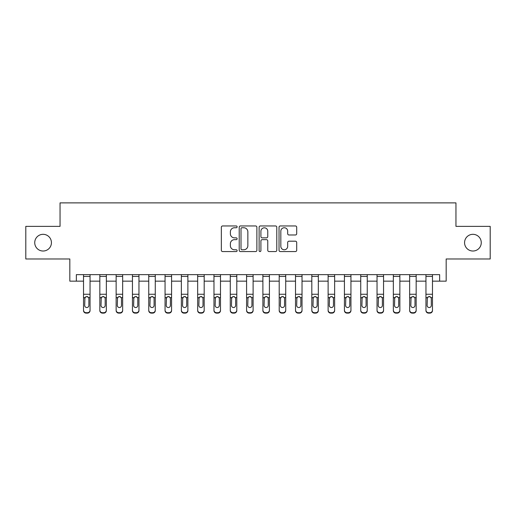 <?xml version="1.0" encoding="UTF-8"?>
<svg xmlns="http://www.w3.org/2000/svg" width="516" height="516" viewBox="0 0 516 516"><rect width="100%" height="100%" fill="white"/><g stroke="black" fill="none" stroke-linecap="round" stroke-linejoin="round"><path stroke-width="0.77" d="M237.128 226.853A0.897 0.897 0 0 0 236.231 225.956L222.628 225.956A1.284 1.284 0 0 0 221.345 227.234L221.345 250.286A1.284 1.284 0 0 0 222.628 251.563L236.231 251.563A0.897 0.897 0 0 0 237.128 250.666A0.897 0.897 0 0 0 236.231 249.77L234.47 249.77A4.096 4.096 0 0 1 230.375 245.674L230.375 243.752A4.096 4.096 0 0 1 234.47 239.656L236.231 239.656A0.897 0.897 0 0 0 237.128 238.76A0.897 0.897 0 0 0 236.231 237.863L234.47 237.863A4.096 4.096 0 0 1 230.375 233.767L230.375 231.845A4.096 4.096 0 0 1 234.47 227.75L236.231 227.75A0.897 0.897 0 0 0 237.128 226.853M464.568 242.675A8.346 8.346 0 0 0 472.914 251.021A8.346 8.346 0 0 0 481.267 242.675A8.346 8.346 0 0 0 472.914 234.322A8.346 8.346 0 0 0 464.568 242.675M34.733 242.675A8.346 8.346 0 0 0 43.086 251.021A8.346 8.346 0 0 0 51.432 242.675A8.346 8.346 0 0 0 43.086 234.322A8.346 8.346 0 0 0 34.733 242.675M295.423 234.98A1.284 1.284 0 0 0 296.7 233.703L296.7 227.234A1.284 1.284 0 0 0 295.423 225.956L280.311 225.956A1.284 1.284 0 0 0 279.033 227.234L279.033 250.286A1.284 1.284 0 0 0 280.311 251.563L295.423 251.563A1.284 1.284 0 0 0 296.7 250.286L296.7 242.475A1.284 1.284 0 0 0 295.423 241.191L288.954 241.191A1.284 1.284 0 0 0 287.676 242.475L287.676 246.345A3.425 3.425 0 0 1 284.252 249.77A3.425 3.425 0 0 1 280.827 246.345L280.827 231.174A3.425 3.425 0 0 1 284.252 227.75A3.425 3.425 0 0 1 287.676 231.174L287.676 233.703A1.284 1.284 0 0 0 288.954 234.98L295.423 234.98M76.349 281.156L76.349 274.635L439.651 274.635L439.651 281.156L446.172 281.156L446.172 258.98L490.2 258.98L490.2 226.369L455.957 226.369L455.957 202.885L60.043 202.885L60.043 226.369L25.8 226.369L25.8 258.98L69.828 258.98L69.828 281.156L83.521 281.156M256.878 227.234A1.284 1.284 0 0 0 255.601 225.956L240.488 225.956A1.284 1.284 0 0 0 239.211 227.234L239.211 250.286A1.284 1.284 0 0 0 240.488 251.563L255.601 251.563A1.284 1.284 0 0 0 256.878 250.286L256.878 227.234M260.399 225.956L275.512 225.956A1.284 1.284 0 0 1 276.789 227.234L276.789 250.286A1.284 1.284 0 0 1 275.512 251.563L269.042 251.563A1.284 1.284 0 0 1 267.765 250.286L267.765 240.933A1.284 1.284 0 0 0 266.482 239.656L262.192 239.656A1.284 1.284 0 0 0 260.915 240.933L260.915 250.666A0.897 0.897 0 0 1 260.019 251.563A0.897 0.897 0 0 1 259.122 250.666L259.122 227.234A1.284 1.284 0 0 1 260.399 225.956M90.048 281.156L99.833 281.156M106.354 281.156L116.139 281.156M122.66 281.156L132.444 281.156M138.965 281.156L148.75 281.156M155.271 281.156L165.055 281.156M171.576 281.156L181.361 281.156M187.882 281.156L197.667 281.156M204.188 281.156L213.972 281.156M220.493 281.156L230.278 281.156M236.799 281.156L246.584 281.156M253.111 281.156L262.889 281.156M269.416 281.156L279.201 281.156M285.722 281.156L295.507 281.156M302.028 281.156L311.812 281.156M318.333 281.156L328.118 281.156M334.639 281.156L344.424 281.156M350.945 281.156L360.729 281.156M367.25 281.156L377.035 281.156M383.556 281.156L393.34 281.156M399.861 281.156L409.646 281.156M416.167 281.156L425.952 281.156M432.479 281.156L439.651 281.156M241.901 227.75A0.897 0.897 0 0 0 241.004 228.646L241.004 248.873A0.897 0.897 0 0 0 241.901 249.77L243.752 249.77A4.096 4.096 0 0 0 247.854 245.674L247.854 231.845A4.096 4.096 0 0 0 243.752 227.75L241.901 227.75M267.765 231.239A3.425 3.425 0 0 0 264.34 227.814A3.425 3.425 0 0 0 260.915 231.239L260.915 236.58A1.284 1.284 0 0 0 262.192 237.863L266.482 237.863A1.284 1.284 0 0 0 267.765 236.58L267.765 231.239M83.521 298.035L83.521 310.116A2.606 2.586 0 0 0 86.133 312.709L87.436 312.709A2.606 2.586 0 0 0 90.048 310.116L90.048 310.529A2.606 2.586 180 0 1 87.436 313.115L87.436 312.709M88.875 305.459L88.875 298.59L88.875 305.459A2.09 2.07 180 0 1 86.785 307.53A2.09 2.07 180 0 0 88.875 305.459M84.695 305.865L84.695 305.459A2.09 2.07 180 0 0 86.785 307.53M85.695 296.797L84.695 298.429M87.875 296.797L86.785 296.487L88.642 297.629L88.875 298.59M90.048 274.635L90.048 310.116M83.521 274.635L83.521 310.116M86.133 312.709L86.133 313.115L87.436 313.115M86.133 313.115A2.606 2.586 180 0 1 83.521 310.529M83.521 297.629L84.927 297.629L84.695 305.459M84.927 297.629L86.785 296.487M99.833 298.035L99.833 310.116A2.606 2.586 0 0 0 102.439 312.709L103.742 312.709A2.606 2.586 0 0 0 106.354 310.116L106.354 310.529A2.606 2.586 180 0 1 103.742 313.115L103.742 312.709M105.18 305.459L105.18 298.59L105.18 305.459A2.09 2.07 180 0 1 103.09 307.53A2.09 2.07 180 0 0 105.18 305.459M101.007 305.865L101.007 305.459A2.09 2.07 180 0 0 103.09 307.53M102 296.797L101.007 298.429M104.18 296.797L103.09 296.487L104.948 297.629L105.18 298.59M116.139 298.035L116.139 310.116A2.606 2.586 0 0 0 118.745 312.709L120.047 312.709A2.606 2.586 0 0 0 122.66 310.116L122.66 310.529A2.606 2.586 180 0 1 120.047 313.115L120.047 312.709M121.486 305.459L121.486 298.59L121.486 305.459A2.09 2.07 180 0 1 119.396 307.53A2.09 2.07 180 0 0 121.486 305.459M117.313 305.865L117.313 305.459A2.09 2.07 180 0 0 119.396 307.53M118.306 296.797L117.313 298.429M120.486 296.797L119.396 296.487L121.254 297.629L121.486 298.59M132.444 298.035L132.444 310.116A2.606 2.586 0 0 0 135.05 312.709L136.353 312.709A2.606 2.586 0 0 0 138.965 310.116L138.965 310.529A2.606 2.586 180 0 1 136.353 313.115L136.353 312.709M137.791 305.459L137.791 298.59L137.791 305.459A2.09 2.07 180 0 1 135.702 307.53A2.09 2.07 180 0 0 137.791 305.459M133.618 305.865L133.618 305.459A2.09 2.07 180 0 0 135.702 307.53M134.612 296.797L133.618 298.429M136.792 296.797L135.702 296.487L137.559 297.629L137.791 298.59M106.354 274.635L106.354 310.116M99.833 274.635L99.833 310.116M102.439 312.709L102.439 313.115L103.742 313.115M102.439 313.115A2.606 2.586 180 0 1 99.833 310.529M99.833 297.629L101.233 297.629L101.007 305.459M101.233 297.629L103.09 296.487M122.66 274.635L122.66 310.116M116.139 274.635L116.139 310.116M118.745 312.709L118.745 313.115L120.047 313.115M118.745 313.115A2.606 2.586 180 0 1 116.139 310.529M116.139 297.629L117.538 297.629L117.313 305.459M117.538 297.629L119.396 296.487M138.965 274.635L138.965 310.116M132.444 274.635L132.444 310.116M135.05 312.709L135.05 313.115L136.353 313.115M135.05 313.115A2.606 2.586 180 0 1 132.444 310.529M132.444 297.629L133.85 297.629L133.618 305.459M133.85 297.629L135.702 296.487M148.75 298.035L148.75 310.116A2.606 2.586 0 0 0 151.356 312.709L152.665 312.709A2.606 2.586 0 0 0 155.271 310.116L155.271 310.529A2.606 2.586 180 0 1 152.665 313.115L152.665 312.709M154.097 305.459L154.097 298.59L154.097 305.459A2.09 2.07 180 0 1 152.007 307.53A2.09 2.07 180 0 0 154.097 305.459M149.924 305.865L149.924 305.459A2.09 2.07 180 0 0 152.007 307.53M150.924 296.797L149.924 298.429M153.097 296.797L152.007 296.487L153.865 297.629L154.097 298.59M155.271 274.635L155.271 310.116M148.75 274.635L148.75 310.116M151.356 312.709L151.356 313.115L152.665 313.115M151.356 313.115A2.606 2.586 180 0 1 148.75 310.529M148.75 297.629L150.156 297.629L149.924 305.459M150.156 297.629L152.007 296.487M165.055 298.035L165.055 310.116A2.606 2.586 0 0 0 167.661 312.709L168.971 312.709A2.606 2.586 0 0 0 171.576 310.116L171.576 310.529A2.606 2.586 180 0 1 168.971 313.115L168.971 312.709M170.403 305.459L170.403 298.59L170.403 305.459A2.09 2.07 180 0 1 168.319 307.53A2.09 2.07 180 0 0 170.403 305.459M166.229 305.865L166.229 305.459A2.09 2.07 180 0 0 168.319 307.53M167.229 296.797L166.229 298.429M169.403 296.797L168.319 296.487L170.17 297.629L170.403 298.59M181.361 298.035L181.361 310.116A2.606 2.586 0 0 0 183.967 312.709L185.276 312.709A2.606 2.586 0 0 0 187.882 310.116L187.882 310.529A2.606 2.586 180 0 1 185.276 313.115L185.276 312.709M186.708 305.459L186.708 298.59L186.708 305.459A2.09 2.07 180 0 1 184.625 307.53A2.09 2.07 180 0 0 186.708 305.459M182.535 305.865L182.535 305.459A2.09 2.07 180 0 0 184.625 307.53M183.535 296.797L182.535 298.429M185.708 296.797L184.625 296.487L186.476 297.629L186.708 298.59M197.667 298.035L197.667 310.116A2.606 2.586 0 0 0 200.279 312.709L201.582 312.709A2.606 2.586 0 0 0 204.188 310.116L204.188 310.529A2.606 2.586 180 0 1 201.582 313.115L201.582 312.709M203.014 305.459L203.014 298.59L203.014 305.459A2.09 2.07 180 0 1 200.93 307.53A2.09 2.07 180 0 0 203.014 305.459M198.841 305.865L198.841 305.459A2.09 2.07 180 0 0 200.93 307.53M199.84 296.797L198.841 298.429M202.02 296.797L200.93 296.487L202.782 297.629L203.014 298.59M213.972 298.035L213.972 310.116A2.606 2.586 0 0 0 216.585 312.709L217.887 312.709A2.606 2.586 0 0 0 220.493 310.116L220.493 310.529A2.606 2.586 180 0 1 217.887 313.115L217.887 312.709M219.319 305.459L219.319 298.59L219.319 305.459A2.09 2.07 180 0 1 217.236 307.53A2.09 2.07 180 0 0 219.319 305.459M215.146 305.865L215.146 305.459A2.09 2.07 180 0 0 217.236 307.53M216.146 296.797L215.146 298.429M218.326 296.797L217.236 296.487L219.094 297.629L219.319 298.59M230.278 298.035L230.278 310.116A2.606 2.586 0 0 0 232.89 312.709L234.193 312.709A2.606 2.586 0 0 0 236.799 310.116L236.799 310.529A2.606 2.586 180 0 1 234.193 313.115L234.193 312.709M235.625 305.459L235.625 298.59L235.625 305.459A2.09 2.07 180 0 1 233.542 307.53A2.09 2.07 180 0 0 235.625 305.459M231.452 305.865L231.452 305.459A2.09 2.07 180 0 0 233.542 307.53M232.452 296.797L231.452 298.429M234.632 296.797L233.542 296.487L235.399 297.629L235.625 298.59M171.576 274.635L171.576 310.116M165.055 274.635L165.055 310.116M167.661 312.709L167.661 313.115L168.971 313.115M167.661 313.115A2.606 2.586 180 0 1 165.055 310.529M165.055 297.629L166.462 297.629L166.229 305.459M166.462 297.629L168.319 296.487M187.882 274.635L187.882 310.116M181.361 274.635L181.361 310.116M183.967 312.709L183.967 313.115L185.276 313.115M183.967 313.115A2.606 2.586 180 0 1 181.361 310.529M181.361 297.629L182.767 297.629L182.535 305.459M182.767 297.629L184.625 296.487M204.188 274.635L204.188 310.116M197.667 274.635L197.667 310.116M200.279 312.709L200.279 313.115L201.582 313.115M200.279 313.115A2.606 2.586 180 0 1 197.667 310.529M197.667 297.629L199.073 297.629L198.841 305.459M199.073 297.629L200.93 296.487M220.493 274.635L220.493 310.116M213.972 274.635L213.972 310.116M216.585 312.709L216.585 313.115L217.887 313.115M216.585 313.115A2.606 2.586 180 0 1 213.972 310.529M213.972 297.629L215.378 297.629L215.146 305.459M215.378 297.629L217.236 296.487M236.799 274.635L236.799 310.116M230.278 274.635L230.278 310.116M232.89 312.709L232.89 313.115L234.193 313.115M232.89 313.115A2.606 2.586 180 0 1 230.278 310.529M230.278 297.629L231.684 297.629L231.452 305.459M231.684 297.629L233.542 296.487M246.584 298.035L246.584 310.116A2.606 2.586 0 0 0 249.196 312.709L250.499 312.709A2.606 2.586 0 0 0 253.111 310.116L253.111 310.529A2.606 2.586 180 0 1 250.499 313.115L250.499 312.709M251.937 305.459L251.937 298.59L251.937 305.459A2.09 2.07 180 0 1 249.847 307.53A2.09 2.07 180 0 0 251.937 305.459M247.757 305.865L247.757 305.459A2.09 2.07 180 0 0 249.847 307.53M248.757 296.797L247.757 298.429M250.937 296.797L249.847 296.487L251.705 297.629L251.937 298.59M253.111 274.635L253.111 310.116M246.584 274.635L246.584 310.116M249.196 312.709L249.196 313.115L250.499 313.115M249.196 313.115A2.606 2.586 180 0 1 246.584 310.529M246.584 297.629L247.99 297.629L247.757 305.459M247.99 297.629L249.847 296.487M262.889 298.035L262.889 310.116A2.606 2.586 0 0 0 265.501 312.709L266.804 312.709A2.606 2.586 0 0 0 269.416 310.116L269.416 310.529A2.606 2.586 180 0 1 266.804 313.115L266.804 312.709M268.243 305.459L268.243 298.59L268.243 305.459A2.09 2.07 180 0 1 266.153 307.53A2.09 2.07 180 0 0 268.243 305.459M264.063 305.865L264.063 305.459A2.09 2.07 180 0 0 266.153 307.53M265.063 296.797L264.063 298.429M267.243 296.797L266.153 296.487L268.01 297.629L268.243 298.59M269.416 274.635L269.416 310.116M262.889 274.635L262.889 310.116M265.501 312.709L265.501 313.115L266.804 313.115M265.501 313.115A2.606 2.586 180 0 1 262.889 310.529M262.889 297.629L264.295 297.629L264.063 305.459M264.295 297.629L266.153 296.487M279.201 298.035L279.201 310.116A2.606 2.586 0 0 0 281.807 312.709L283.11 312.709A2.606 2.586 0 0 0 285.722 310.116L285.722 310.529A2.606 2.586 180 0 1 283.11 313.115L283.11 312.709M284.548 305.459L284.548 298.59L284.548 305.459A2.09 2.07 180 0 1 282.458 307.53A2.09 2.07 180 0 0 284.548 305.459M280.375 305.865L280.375 305.459A2.09 2.07 180 0 0 282.458 307.53M281.368 296.797L280.375 298.429M283.548 296.797L282.458 296.487L284.316 297.629L284.548 298.59M285.722 274.635L285.722 310.116M279.201 274.635L279.201 310.116M281.807 312.709L281.807 313.115L283.11 313.115M281.807 313.115A2.606 2.586 180 0 1 279.201 310.529M279.201 297.629L280.601 297.629L280.375 305.459M280.601 297.629L282.458 296.487M295.507 298.035L295.507 310.116A2.606 2.586 0 0 0 298.113 312.709L299.415 312.709A2.606 2.586 0 0 0 302.028 310.116L302.028 310.529A2.606 2.586 180 0 1 299.415 313.115L299.415 312.709M300.854 305.459L300.854 298.59L300.854 305.459A2.09 2.07 180 0 1 298.764 307.53A2.09 2.07 180 0 0 300.854 305.459M296.681 305.865L296.681 305.459A2.09 2.07 180 0 0 298.764 307.53M297.674 296.797L296.681 298.429M299.854 296.797L298.764 296.487L300.622 297.629L300.854 298.59M302.028 274.635L302.028 310.116M295.507 274.635L295.507 310.116M298.113 312.709L298.113 313.115L299.415 313.115M298.113 313.115A2.606 2.586 180 0 1 295.507 310.529M295.507 297.629L296.906 297.629L296.681 305.459M296.906 297.629L298.764 296.487M311.812 298.035L311.812 310.116A2.606 2.586 0 0 0 314.418 312.709L315.721 312.709A2.606 2.586 0 0 0 318.333 310.116L318.333 310.529A2.606 2.586 180 0 1 315.721 313.115L315.721 312.709M317.159 305.459L317.159 298.59L317.159 305.459A2.09 2.07 180 0 1 315.07 307.53A2.09 2.07 180 0 0 317.159 305.459M312.986 305.865L312.986 305.459A2.09 2.07 180 0 0 315.07 307.53M313.98 296.797L312.986 298.429M316.16 296.797L315.07 296.487L316.927 297.629L317.159 298.59M318.333 274.635L318.333 310.116M311.812 274.635L311.812 310.116M314.418 312.709L314.418 313.115L315.721 313.115M314.418 313.115A2.606 2.586 180 0 1 311.812 310.529M311.812 297.629L313.218 297.629L312.986 305.459M313.218 297.629L315.07 296.487M328.118 298.035L328.118 310.116A2.606 2.586 0 0 0 330.724 312.709L332.033 312.709A2.606 2.586 0 0 0 334.639 310.116L334.639 310.529A2.606 2.586 180 0 1 332.033 313.115L332.033 312.709M333.465 305.459L333.465 298.59L333.465 305.459A2.09 2.07 180 0 1 331.375 307.53A2.09 2.07 180 0 0 333.465 305.459M329.292 305.865L329.292 305.459A2.09 2.07 180 0 0 331.375 307.53M330.292 296.797L329.292 298.429M332.465 296.797L331.375 296.487L333.233 297.629L333.465 298.59M334.639 274.635L334.639 310.116M328.118 274.635L328.118 310.116M330.724 312.709L330.724 313.115L332.033 313.115M330.724 313.115A2.606 2.586 180 0 1 328.118 310.529M328.118 297.629L329.524 297.629L329.292 305.459M329.524 297.629L331.375 296.487M344.424 298.035L344.424 310.116A2.606 2.586 0 0 0 347.029 312.709L348.339 312.709A2.606 2.586 0 0 0 350.945 310.116L350.945 310.529A2.606 2.586 180 0 1 348.339 313.115L348.339 312.709M349.771 305.459L349.771 298.59L349.771 305.459A2.09 2.07 180 0 1 347.681 307.53A2.09 2.07 180 0 0 349.771 305.459M345.597 305.865L345.597 305.459A2.09 2.07 180 0 0 347.681 307.53M346.597 296.797L345.597 298.429M348.771 296.797L347.681 296.487L349.538 297.629L349.771 298.59M360.729 298.035L360.729 310.116A2.606 2.586 0 0 0 363.335 312.709L364.644 312.709A2.606 2.586 0 0 0 367.25 310.116L367.25 310.529A2.606 2.586 180 0 1 364.644 313.115L364.644 312.709M366.076 305.459L366.076 298.59L366.076 305.459A2.09 2.07 180 0 1 363.993 307.53A2.09 2.07 180 0 0 366.076 305.459M361.903 305.865L361.903 305.459A2.09 2.07 180 0 0 363.993 307.53M362.903 296.797L361.903 298.429M365.076 296.797L363.993 296.487L365.844 297.629L366.076 298.59M377.035 298.035L377.035 310.116A2.606 2.586 0 0 0 379.647 312.709L380.95 312.709A2.606 2.586 0 0 0 383.556 310.116L383.556 310.529A2.606 2.586 180 0 1 380.95 313.115L380.95 312.709M382.382 305.459L382.382 298.59L382.382 305.459A2.09 2.07 180 0 1 380.298 307.53A2.09 2.07 180 0 0 382.382 305.459M378.209 305.865L378.209 305.459A2.09 2.07 180 0 0 380.298 307.53M379.208 296.797L378.209 298.429M381.388 296.797L380.298 296.487L382.15 297.629L382.382 298.59M393.34 298.035L393.34 310.116A2.606 2.586 0 0 0 395.953 312.709L397.255 312.709A2.606 2.586 0 0 0 399.861 310.116L399.861 310.529A2.606 2.586 180 0 1 397.255 313.115L397.255 312.709M398.687 305.459L398.687 298.59L398.687 305.459A2.09 2.07 180 0 1 396.604 307.53A2.09 2.07 180 0 0 398.687 305.459M394.514 305.865L394.514 305.459A2.09 2.07 180 0 0 396.604 307.53M395.514 296.797L394.514 298.429M397.694 296.797L396.604 296.487L398.462 297.629L398.687 298.59M350.945 274.635L350.945 310.116M344.424 274.635L344.424 310.116M347.029 312.709L347.029 313.115L348.339 313.115M347.029 313.115A2.606 2.586 180 0 1 344.424 310.529M344.424 297.629L345.83 297.629L345.597 305.459M345.83 297.629L347.681 296.487M367.25 274.635L367.25 310.116M360.729 274.635L360.729 310.116M363.335 312.709L363.335 313.115L364.644 313.115M363.335 313.115A2.606 2.586 180 0 1 360.729 310.529M360.729 297.629L362.135 297.629L361.903 305.459M362.135 297.629L363.993 296.487M383.556 274.635L383.556 310.116M377.035 274.635L377.035 310.116M379.647 312.709L379.647 313.115L380.95 313.115M379.647 313.115A2.606 2.586 180 0 1 377.035 310.529M377.035 297.629L378.441 297.629L378.209 305.459M378.441 297.629L380.298 296.487M399.861 274.635L399.861 310.116M393.34 274.635L393.34 310.116M395.953 312.709L395.953 313.115L397.255 313.115M395.953 313.115A2.606 2.586 180 0 1 393.34 310.529M393.34 297.629L394.746 297.629L394.514 305.459M394.746 297.629L396.604 296.487M409.646 298.035L409.646 310.116A2.606 2.586 0 0 0 412.258 312.709L413.561 312.709A2.606 2.586 0 0 0 416.167 310.116L416.167 310.529A2.606 2.586 180 0 1 413.561 313.115L413.561 312.709M414.993 305.459L414.993 298.59L414.993 305.459A2.09 2.07 180 0 1 412.91 307.53A2.09 2.07 180 0 0 414.993 305.459M410.82 305.865L410.82 305.459A2.09 2.07 180 0 0 412.91 307.53M411.82 296.797L410.82 298.429M414 296.797L412.91 296.487L414.767 297.629L414.993 298.59M416.167 274.635L416.167 310.116M409.646 274.635L409.646 310.116M412.258 312.709L412.258 313.115L413.561 313.115M412.258 313.115A2.606 2.586 180 0 1 409.646 310.529M409.646 297.629L411.052 297.629L410.82 305.459M411.052 297.629L412.91 296.487M425.952 298.035L425.952 310.116A2.606 2.586 0 0 0 428.564 312.709L429.867 312.709A2.606 2.586 0 0 0 432.479 310.116L432.479 310.529A2.606 2.586 180 0 1 429.867 313.115L429.867 312.709M431.305 305.459L431.305 298.59L431.305 305.459A2.09 2.07 180 0 1 429.215 307.53A2.09 2.07 180 0 0 431.305 305.459M427.125 305.865L427.125 305.459A2.09 2.07 180 0 0 429.215 307.53M428.125 296.797L427.125 298.429M430.305 296.797L429.215 296.487L431.073 297.629L431.305 298.59M432.479 274.635L432.479 310.116M425.952 274.635L425.952 310.116M428.564 312.709L428.564 313.115L429.867 313.115M428.564 313.115A2.606 2.586 180 0 1 425.952 310.529M425.952 297.629L427.358 297.629L427.125 305.459M427.358 297.629L429.215 296.487M88.642 297.629L90.048 297.629M83.521 294.255L90.048 294.255M83.521 276.421L90.048 276.421M104.948 297.629L106.354 297.629M99.833 294.255L106.354 294.255M99.833 276.421L106.354 276.421M121.254 297.629L122.66 297.629M116.139 294.255L122.66 294.255M116.139 276.421L122.66 276.421M137.559 297.629L138.965 297.629M132.444 294.255L138.965 294.255M132.444 276.421L138.965 276.421M153.865 297.629L155.271 297.629M148.75 294.255L155.271 294.255M148.75 276.421L155.271 276.421M170.17 297.629L171.576 297.629M165.055 294.255L171.576 294.255M165.055 276.421L171.576 276.421M186.476 297.629L187.882 297.629M181.361 294.255L187.882 294.255M181.361 276.421L187.882 276.421M202.782 297.629L204.188 297.629M197.667 294.255L204.188 294.255M197.667 276.421L204.188 276.421M219.094 297.629L220.493 297.629M213.972 294.255L220.493 294.255M213.972 276.421L220.493 276.421M235.399 297.629L236.799 297.629M230.278 294.255L236.799 294.255M230.278 276.421L236.799 276.421M251.705 297.629L253.111 297.629M246.584 294.255L253.111 294.255M246.584 276.421L253.111 276.421M268.01 297.629L269.416 297.629M262.889 294.255L269.416 294.255M262.889 276.421L269.416 276.421M284.316 297.629L285.722 297.629M279.201 294.255L285.722 294.255M279.201 276.421L285.722 276.421M300.622 297.629L302.028 297.629M295.507 294.255L302.028 294.255M295.507 276.421L302.028 276.421M316.927 297.629L318.333 297.629M311.812 294.255L318.333 294.255M311.812 276.421L318.333 276.421M333.233 297.629L334.639 297.629M328.118 294.255L334.639 294.255M328.118 276.421L334.639 276.421M349.538 297.629L350.945 297.629M344.424 294.255L350.945 294.255M344.424 276.421L350.945 276.421M365.844 297.629L367.25 297.629M360.729 294.255L367.25 294.255M360.729 276.421L367.25 276.421M382.15 297.629L383.556 297.629M377.035 294.255L383.556 294.255M377.035 276.421L383.556 276.421M398.462 297.629L399.861 297.629M393.34 294.255L399.861 294.255M393.34 276.421L399.861 276.421M414.767 297.629L416.167 297.629M409.646 294.255L416.167 294.255M409.646 276.421L416.167 276.421M431.073 297.629L432.479 297.629M425.952 294.255L432.479 294.255M425.952 276.421L432.479 276.421"/></g></svg>
